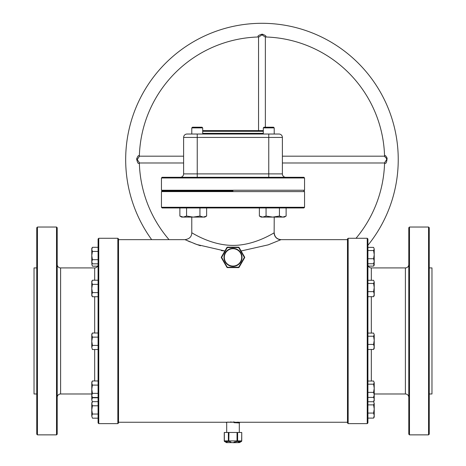 <?xml version="1.0" encoding="UTF-8"?>
<svg xmlns="http://www.w3.org/2000/svg" width="466" height="466" viewBox="0 0 466 466"><rect width="100%" height="100%" fill="white"/><g stroke="black" fill="none" stroke-linecap="round" stroke-linejoin="round"><path stroke-width="0.7" d="M230.897 441.949L228.794 441.488L224.595 441.488L226.54 442.607L239.46 442.607L233 442.7M227.414 267.601A0.682 0.682 0 0 1 226.901 267.268L238.679 267.222L244.359 257.383L238.679 247.551L227.321 247.551L221.641 257.383L227.49 267.606A0.682 0.682 0 0 1 227.414 267.601A0.682 0.682 0 0 0 227.49 267.606L238.51 267.606L239.099 267.268A0.682 0.682 0 0 1 238.51 267.606M244.697 257.383A0.682 0.682 0 0 1 244.603 257.727L244.603 257.046A0.682 0.682 0 0 1 244.697 257.383A0.682 0.682 0 0 0 244.603 257.046L239.099 247.504A0.682 0.682 0 0 0 238.51 247.166L227.49 247.166A0.682 0.682 0 0 0 226.901 247.504L221.397 257.046L221.397 257.727A0.682 0.682 0 0 1 221.397 257.046A0.682 0.682 0 0 0 221.397 257.727L226.901 267.268M239.46 442.607L241.405 441.488A0.682 0.565 -120 0 0 241.656 440.894L241.743 440.894A0.682 0.682 0 0 1 241.405 441.488L237.206 441.488L234.054 442.071M94.674 280.217L94.674 267.921L60.609 267.921A3.408 3.408 0 0 1 57.202 264.513M91.779 393.98L60.609 393.98A3.408 3.408 0 0 0 57.202 397.387M94.674 267.921A3.408 3.408 0 0 0 98.081 264.513M408.798 397.387A3.408 3.408 0 0 0 405.391 393.98L405.391 267.921L371.326 267.921A3.408 3.408 0 0 1 367.919 264.513M405.391 267.921A3.408 3.408 0 0 0 408.798 264.513M239.274 422.936L234.136 422.685M231.509 422.004L230.006 422.045M228.509 422.103L227.565 422.155M227.437 422.161L226.773 422.202M226.424 422.231L239.984 422.26L239.303 422.942L239.303 432.477M56.52 227.035L57.202 227.717L57.202 434.184L56.52 434.865L56.52 227.035L37.437 227.035L37.437 434.865L36.756 434.184L36.756 227.717L37.437 227.035M117.846 238.283L118.527 238.965L118.527 422.942L117.846 423.623L117.846 238.283L98.763 238.283L98.763 423.623L98.081 422.942L98.081 238.965L98.763 238.283M367.237 238.283L367.919 238.965L367.919 422.942L367.237 423.623L367.237 238.283L348.154 238.283L348.154 423.623L347.473 422.942L347.473 238.965L348.154 238.283M428.563 227.035L429.244 227.717L429.244 434.184L428.563 434.865L428.563 227.035L409.48 227.035L409.48 434.865L408.798 434.184L408.798 227.717L409.48 227.035M225.684 441.966L227.07 442.083M235.353 422.709L236.373 422.749M237.31 422.796L238.056 422.843M238.563 422.883L239.064 422.918M194.753 234.48L193.996 234.072M192.143 233.041L191.776 232.831C191.689 232.418 209.741 244.871 231.625 245.378C253.795 245.949 272.843 233.35 274.136 232.884L274.224 217.092M187.711 240.87L190.303 241.97M194.124 243.502L200.386 245.745M221.356 250.603L224.897 250.976L196.85 244.522L184.961 239.646L118.527 239.646M347.473 239.646L281.039 239.646L268.212 244.854L241.103 250.976M36.756 267.921L34.03 267.921L34.03 393.98L36.756 393.98M56.52 434.865L37.437 434.865M117.846 423.623L98.763 423.623M367.237 423.623L348.154 423.623M405.391 393.98L374.221 393.98L374.221 399.333L373.581 401.849M428.563 434.865L409.48 434.865M429.244 393.98L431.97 393.98L431.97 267.921L429.244 267.921M184.961 239.646C189.406 239.006 191.677 236.734 191.776 232.831L191.776 217.092M233 190.926L162.133 190.926L233 190.926M304.548 191.608L161.452 191.608L161.452 207.277L304.548 207.277L304.548 191.608L303.867 190.926L304.548 190.245L161.452 190.245L161.452 177.977L304.548 177.977L304.548 190.245M304.548 207.277L303.867 207.958L162.133 207.958L161.452 207.277M226.697 432.477L226.697 422.942L226.016 422.26L118.527 422.26M347.473 422.26L239.984 422.26M238.406 422.155L237.677 422.114M234.043 421.998L232.977 421.992M224.257 432.477L224.257 440.894A0.682 0.682 0 0 0 224.595 441.488A0.682 0.565 120 0 1 224.344 440.894L224.344 432.477L241.743 432.477L241.656 440.894L237.031 440.894L237.031 432.477M238.365 441.972L239.751 442.083M224.344 440.894L237.031 440.894L237.206 441.488A0.682 0.565 -60 0 0 237.625 440.894L237.625 432.477M244.603 257.727L239.099 267.268M228.375 432.477L228.375 440.894A0.682 0.565 60 0 0 228.794 441.488L228.969 432.477M238.51 247.166L239.099 247.504M226.901 247.504L227.49 247.166M367.919 245.285A136.282 136.282 0 0 0 261.962 23.3A136.282 136.282 0 0 0 151.677 239.646M139.357 163.1A122.651 122.651 0 0 0 169.047 239.646M139.596 162.989L139.322 163.152L139.351 162.768C138.396 164.381 137.493 163.1 136.637 158.912C137.942 155.627 138.845 154.782 139.351 156.39L137.231 159.582L139.596 162.989L183.616 162.989M258.438 36.977A122.651 122.651 0 0 0 139.357 156.058M258.554 37.216L258.385 36.942L258.77 36.971C257.145 36.255 258.205 35.334 261.962 34.21L262.527 34.245C265.888 35.527 266.762 36.435 265.148 36.971L261.962 34.851L258.554 37.216L258.554 130.62M384.561 156.058A122.651 122.651 0 0 0 265.48 36.977M384.322 156.174L384.596 156.005L384.567 156.39C384.887 154.84 385.737 155.446 387.124 158.201C386.663 162.809 385.813 164.329 384.567 162.768L386.687 159.582L386.471 158.434L384.322 156.174L282.384 156.174M356.03 238.283A122.651 122.651 0 0 0 384.561 163.1M202.693 130.62L263.307 130.62M161.452 177.977L162.133 177.296L303.867 177.296L304.548 177.977M191.788 127.894L202.693 127.894L202.011 127.212L192.47 127.212L191.788 127.894L191.788 134.027L187.023 134.027L278.977 134.027A3.408 3.408 0 0 1 282.384 137.435L282.384 173.888A3.408 3.408 0 0 0 285.792 177.296A3.408 3.408 0 0 1 282.384 173.888L268.76 173.888L268.76 137.435L197.24 137.435L197.24 173.888L268.76 173.888L268.76 177.296M197.24 177.296L197.24 173.888L183.616 173.888A3.408 3.408 0 0 1 180.208 177.296A3.408 3.408 0 0 0 183.616 173.888L183.616 137.435A3.408 3.408 0 0 1 187.023 134.027A3.408 3.408 0 0 0 183.616 137.435L197.24 137.435L197.24 134.027M282.384 137.435A3.408 3.408 0 0 0 278.977 134.027A3.408 3.408 0 0 1 282.384 137.435L268.76 137.435L268.76 134.027M98.081 247.306L92.419 247.306L91.779 249.368L92.419 251.436L98.081 251.436M98.081 259.696L92.419 259.696L91.779 255.566L92.419 251.436M98.081 263.826L92.419 263.826L91.779 261.764L92.419 259.696M92.419 247.306L91.779 248.413L91.779 262.719L92.419 263.826M98.081 280.217L92.419 280.217L91.779 282.285L92.419 284.353L98.081 284.353M98.081 292.613L92.419 292.613L91.779 288.483L92.419 284.353M98.081 296.743L92.419 296.743L91.779 294.675L92.419 292.613M92.419 280.217L91.779 281.324L91.779 295.636L92.419 296.743M98.081 333.004L92.419 333.004L91.779 335.071L92.419 337.139L98.081 337.139M98.081 345.399L92.419 345.399L91.779 341.269L92.419 337.139M98.081 349.529L92.419 349.529L91.779 347.461L92.419 345.399M92.419 333.004L91.779 334.11L91.779 347.485M91.779 347.461L92.419 349.529M98.081 380.967L92.419 380.967L91.779 383.029L92.419 385.097L98.081 385.097M98.081 393.356L92.419 393.356L91.779 389.227L92.419 385.097M98.081 397.486L92.419 397.486L91.779 395.424L92.419 393.356M92.419 380.967L91.779 382.073L91.779 396.38L92.419 397.486M97.644 266.185L92.419 266.185L91.779 264.123L91.965 263.04M91.779 264.123L92.419 266.185M98.081 397.789L92.419 397.789L92.262 397.218M92.419 401.919L91.779 399.857L92.419 397.789M91.779 395.424L91.779 399.875M91.779 399.857L92.344 401.791M98.081 401.657L92.419 401.657L91.779 403.719L92.419 405.787L98.081 405.787M98.081 414.047L92.419 414.047L91.779 409.917L92.419 405.787M98.081 418.177L92.419 418.177L91.779 416.115L92.419 414.047M92.419 401.657L91.779 402.764L91.779 416.132M91.779 416.115L92.419 418.177M373.581 396.816L374.221 399.333L374.221 400.812L373.627 401.791M373.581 413.074L374.221 415.59L373.581 418.107L374.221 417.07L374.221 408.979L373.581 413.074L367.919 413.074M367.919 418.107L373.581 418.107M373.581 404.884L374.221 408.979L374.221 403.306L373.581 404.884L367.919 404.884M373.581 401.727L374.221 403.306L373.581 401.727L367.919 401.727M374.157 262.83L373.581 266.115L374.221 265.078L374.221 263.599M368.315 266.115L373.581 266.115M373.581 258.723L374.221 261.24L373.581 263.756L374.221 262.719L374.221 254.628L373.581 258.723L367.919 258.723M367.919 263.756L373.581 263.756M373.581 250.533L374.221 254.628L374.221 248.955L373.581 250.533L367.919 250.533M373.581 247.376L374.221 248.955L373.581 247.376L367.919 247.376M373.581 291.634L374.221 294.157L373.581 296.673L374.221 295.636L374.221 287.539L373.581 291.634L367.919 291.634M367.919 296.673L373.581 296.673M373.581 283.445L374.221 287.539L374.221 281.872L373.581 283.445L367.919 283.445M373.581 280.293L374.221 281.872L373.581 280.293L367.919 280.293M373.581 344.421L374.221 346.943L373.581 349.459L374.221 348.422L374.221 340.326L373.581 344.421L367.919 344.421M367.919 349.459L373.581 349.459M373.581 336.231L374.221 340.326L374.221 334.658L373.581 336.231L367.919 336.231M373.581 333.079L374.221 334.658L373.581 333.079L367.919 333.079M373.581 392.384L374.221 394.9L373.581 397.416L374.221 396.38L374.221 388.289L373.581 392.384L367.919 392.384M367.919 397.416L373.581 397.416M373.581 384.194L374.221 388.289L374.221 382.615L373.581 384.194L367.919 384.194M373.581 381.037L374.221 382.615L373.581 381.037L367.919 381.037M259.376 207.958L259.376 216.055L262.719 217.092L266.063 216.055L266.063 207.958M279.437 207.958L279.437 216.055L272.75 217.092L266.063 216.055M286.124 207.958L286.124 216.055L282.78 217.092L279.437 216.055M259.376 216.055L261.164 217.092L284.336 217.092L286.124 216.055M179.876 207.958L179.876 216.055L183.22 217.092L186.563 216.055L186.563 207.958M199.937 207.958L199.937 216.055L193.25 217.092L186.563 216.055M206.624 207.958L206.624 216.055L203.281 217.092L199.937 216.055M179.876 216.055L181.664 217.092L204.836 217.092L206.624 216.055M263.307 127.894L263.989 127.212L273.53 127.212L274.212 127.894L263.307 127.894L263.307 134.027M223.983 257.383A9.017 9.017 0 0 1 233 248.366A9.017 9.017 0 0 1 242.017 257.383A9.017 9.017 0 0 1 233 266.401A9.017 9.017 0 0 1 223.983 257.383M241.673 257.383A8.673 8.673 0 0 0 233 248.71A8.673 8.673 0 0 0 224.327 257.383A8.673 8.673 0 0 0 233 266.063A8.673 8.673 0 0 0 241.673 257.383M234.346 422.685L234.491 422.004M274.136 232.884A6.815 6.798 -116 0 0 280.934 239.693M94.674 380.967L94.674 349.529M94.674 333.004L94.674 296.743M60.609 267.921L60.609 393.98M371.326 267.921L371.326 280.293M371.326 296.673L371.326 333.079M371.326 349.459L371.326 381.037M202.693 133.346L263.307 133.346M263.307 131.301L202.693 131.301M387.124 158.201L386.471 158.434M136.637 158.912L137.284 159.023M262.527 34.245L262.434 34.886M183.616 173.888A3.408 3.408 0 0 1 180.208 177.296M285.792 177.296A3.408 3.408 0 0 1 282.384 173.888M274.224 232.831C274.631 236.967 276.897 239.239 281.039 239.646M161.452 190.245L162.133 190.926L161.452 191.608M241.743 432.477L241.743 440.894M226.54 442.607L226.878 442.7M139.596 156.174L183.616 156.174M265.364 37.216L265.364 127.212M384.322 162.989L282.384 162.989M202.693 134.027L202.693 127.894M274.212 134.027L274.212 127.894"/></g></svg>
